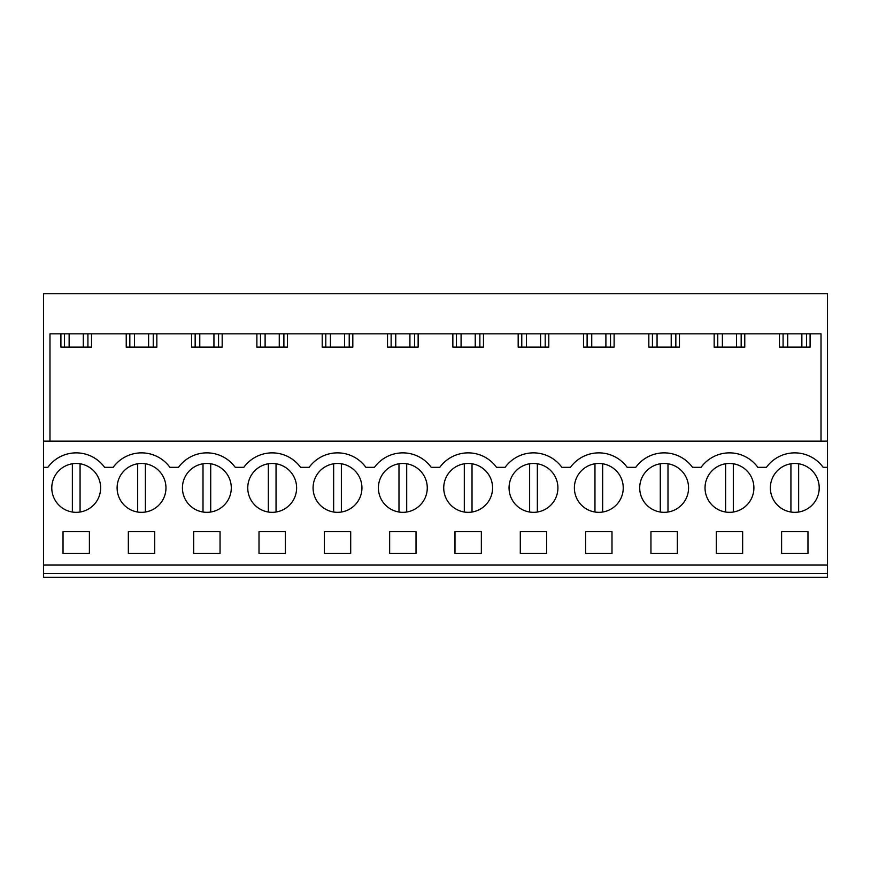 <?xml version="1.0" encoding="UTF-8"?>
<svg xmlns="http://www.w3.org/2000/svg" width="871" height="871" viewBox="0 0 871 871"><rect width="100%" height="100%" fill="white"/><g stroke="black" fill="none" stroke-linecap="round" stroke-linejoin="round"><path stroke-width="1.31" d="M43.55 573.434L43.55 577.277L827.45 577.277L827.45 573.434L43.55 573.434L43.55 441.151L827.45 441.151L827.45 573.434M827.45 441.151L827.45 293.723L43.55 293.723L43.55 441.151M43.55 565.061L827.45 565.061M43.55 467.324L47.851 467.324A35.047 35.047 0 0 1 104.574 467.324L113.176 467.324A35.047 35.047 0 0 1 169.899 467.324L178.501 467.324A35.047 35.047 0 0 1 235.224 467.324L243.826 467.324A35.047 35.047 0 0 1 300.549 467.324L309.151 467.324A35.047 35.047 0 0 1 365.874 467.324L374.476 467.324A35.047 35.047 0 0 1 431.199 467.324L439.801 467.324A35.047 35.047 0 0 1 496.524 467.324L505.126 467.324A35.047 35.047 0 0 1 561.849 467.324L570.451 467.324A35.047 35.047 0 0 1 627.174 467.324L635.776 467.324A35.047 35.047 0 0 1 692.499 467.324L701.101 467.324A35.047 35.047 0 0 1 757.824 467.324L766.426 467.324A35.047 35.047 0 0 1 823.149 467.324L827.45 467.324M87.927 509.339A24.432 24.432 0 0 1 54.775 499.616A24.432 24.432 0 0 1 64.498 466.464A24.432 24.432 0 0 1 97.65 476.187A24.432 24.432 0 0 1 87.927 509.339M416.022 553.488L416.022 531.626L389.653 531.626L389.653 553.488L416.022 553.488M283.902 509.339A24.432 24.432 0 0 1 250.75 499.616A24.432 24.432 0 0 1 260.473 466.464A24.432 24.432 0 0 1 293.625 476.187A24.432 24.432 0 0 1 283.902 509.339A24.432 24.432 0 0 0 276.042 463.775L276.042 512.028M324.328 531.626L350.697 531.626L350.697 553.488L324.328 553.488L324.328 531.626M218.577 509.339A24.432 24.432 0 0 1 185.425 499.616A24.432 24.432 0 0 1 195.148 466.464A24.432 24.432 0 0 1 228.3 476.187A24.432 24.432 0 0 1 218.577 509.339M193.678 531.626L193.678 553.488L220.047 553.488L220.047 531.626L193.678 531.626M129.823 466.464A24.432 24.432 0 0 1 162.975 476.187A24.432 24.432 0 0 1 153.252 509.339A24.432 24.432 0 0 1 120.1 499.616A24.432 24.432 0 0 1 129.823 466.464M154.722 553.488L154.722 531.626L128.353 531.626L128.353 553.488L154.722 553.488M259.003 531.626L259.003 553.488L285.372 553.488L285.372 531.626L259.003 531.626M650.953 531.626L650.953 553.488L677.322 553.488L677.322 531.626L650.953 531.626M587.098 466.464A24.432 24.432 0 0 1 620.25 476.187A24.432 24.432 0 0 1 610.527 509.339A24.432 24.432 0 0 1 577.375 499.616A24.432 24.432 0 0 1 587.098 466.464M520.303 531.626L546.672 531.626L546.672 553.488L520.303 553.488L520.303 531.626M521.773 466.464A24.432 24.432 0 0 1 554.925 476.187A24.432 24.432 0 0 1 545.202 509.339A24.432 24.432 0 0 1 512.05 499.616A24.432 24.432 0 0 1 521.773 466.464M585.628 531.626L585.628 553.488L611.997 553.488L611.997 531.626L585.628 531.626M479.877 509.339A24.432 24.432 0 0 1 446.725 499.616A24.432 24.432 0 0 1 456.448 466.464A24.432 24.432 0 0 1 489.6 476.187A24.432 24.432 0 0 1 479.877 509.339M454.978 531.626L481.347 531.626L481.347 553.488L454.978 553.488L454.978 531.626M414.552 509.339A24.432 24.432 0 0 1 381.4 499.616A24.432 24.432 0 0 1 391.123 466.464A24.432 24.432 0 0 1 424.275 476.187A24.432 24.432 0 0 1 414.552 509.339A24.432 24.432 0 0 0 406.692 463.775L406.692 512.028M741.177 509.339A24.432 24.432 0 0 1 708.025 499.616A24.432 24.432 0 0 1 717.748 466.464A24.432 24.432 0 0 1 750.9 476.187A24.432 24.432 0 0 1 741.177 509.339M742.647 553.488L742.647 531.626L716.278 531.626L716.278 553.488L742.647 553.488M652.423 466.464A24.432 24.432 0 0 1 685.575 476.187A24.432 24.432 0 0 1 675.852 509.339A24.432 24.432 0 0 1 642.7 499.616A24.432 24.432 0 0 1 652.423 466.464M325.798 466.464A24.432 24.432 0 0 1 358.95 476.187A24.432 24.432 0 0 1 349.227 509.339A24.432 24.432 0 0 1 316.075 499.616A24.432 24.432 0 0 1 333.658 463.775L333.658 512.028M89.397 553.488L89.397 531.626L63.028 531.626L63.028 553.488L89.397 553.488M783.073 466.464A24.432 24.432 0 0 1 816.225 476.187A24.432 24.432 0 0 1 806.502 509.339A24.432 24.432 0 0 1 773.35 499.616A24.432 24.432 0 0 1 783.073 466.464M807.972 553.488L781.603 553.488L781.603 531.626L807.972 531.626L807.972 553.488M49.985 441.151L49.985 333.843L821.015 333.843L821.015 441.151M744.77 333.843L744.77 347.094L714.155 347.094L714.155 333.843M679.445 333.843L679.445 347.094L648.83 347.094L648.83 333.843M614.12 333.843L614.12 347.094L583.505 347.094L583.505 333.843M548.795 333.843L548.795 347.094L518.18 347.094L518.18 333.843M483.47 333.843L483.47 347.094L452.855 347.094L452.855 333.843M418.145 333.843L418.145 347.094L387.53 347.094L387.53 333.843M352.82 333.843L352.82 347.094L322.205 347.094L322.205 333.843M287.495 333.843L287.495 347.094L256.88 347.094L256.88 333.843M222.17 333.843L222.17 347.094L191.555 347.094L191.555 333.843M156.845 333.843L156.845 347.094L126.23 347.094L126.23 333.843M91.52 333.843L91.52 347.094L60.905 347.094L60.905 333.843M810.095 333.843L810.095 347.094L779.48 347.094L779.48 333.843M64.508 333.843L64.508 347.094M87.917 333.843L87.917 347.094M783.083 333.843L783.083 347.094M806.492 333.843L806.492 347.094M129.833 333.843L129.833 347.094M153.242 333.843L153.242 347.094M195.158 333.843L195.158 347.094M218.567 333.843L218.567 347.094M260.483 333.843L260.483 347.094M283.892 333.843L283.892 347.094M325.808 333.843L325.808 347.094M349.217 333.843L349.217 347.094M391.133 333.843L391.133 347.094M414.542 333.843L414.542 347.094M456.458 333.843L456.458 347.094M479.867 333.843L479.867 347.094M521.783 333.843L521.783 347.094M545.192 333.843L545.192 347.094M587.108 333.843L587.108 347.094M610.517 333.843L610.517 347.094M652.433 333.843L652.433 347.094M675.842 333.843L675.842 347.094M717.758 333.843L717.758 347.094M741.167 333.843L741.167 347.094M72.358 463.775L72.358 512.028M80.067 463.775L80.067 512.028M137.683 463.775L137.683 512.028M145.392 463.775L145.392 512.028M195.148 466.464A24.432 24.432 0 0 0 203.008 512.028L203.008 463.775M210.717 463.775L210.717 512.028M268.333 463.775L268.333 512.028M341.367 463.775L341.367 512.028A24.432 24.432 0 0 0 349.227 509.339M398.983 463.775L398.983 512.028M464.308 463.775L464.308 512.028M472.017 463.775L472.017 512.028M529.633 463.775L529.633 512.028M537.342 463.775L537.342 512.028M594.958 463.775L594.958 512.028M602.667 463.775L602.667 512.028M660.283 463.775L660.283 512.028M667.992 463.775L667.992 512.028M725.608 463.775L725.608 512.028M733.317 463.775L733.317 512.028M790.933 463.775L790.933 512.028M798.642 463.775L798.642 512.028M83.289 333.843L83.289 347.094M69.136 333.843L69.136 347.094M148.614 333.843L148.614 347.094M134.461 333.843L134.461 347.094M213.939 333.843L213.939 347.094M199.786 333.843L199.786 347.094M279.264 333.843L279.264 347.094M265.111 333.843L265.111 347.094M344.589 333.843L344.589 347.094M330.436 333.843L330.436 347.094M409.914 333.843L409.914 347.094M395.761 333.843L395.761 347.094M475.239 333.843L475.239 347.094M461.086 333.843L461.086 347.094M540.564 333.843L540.564 347.094M526.411 333.843L526.411 347.094M605.889 333.843L605.889 347.094M591.736 333.843L591.736 347.094M671.214 333.843L671.214 347.094M657.061 333.843L657.061 347.094M736.539 333.843L736.539 347.094M722.386 333.843L722.386 347.094M801.864 333.843L801.864 347.094M787.711 333.843L787.711 347.094"/></g></svg>
